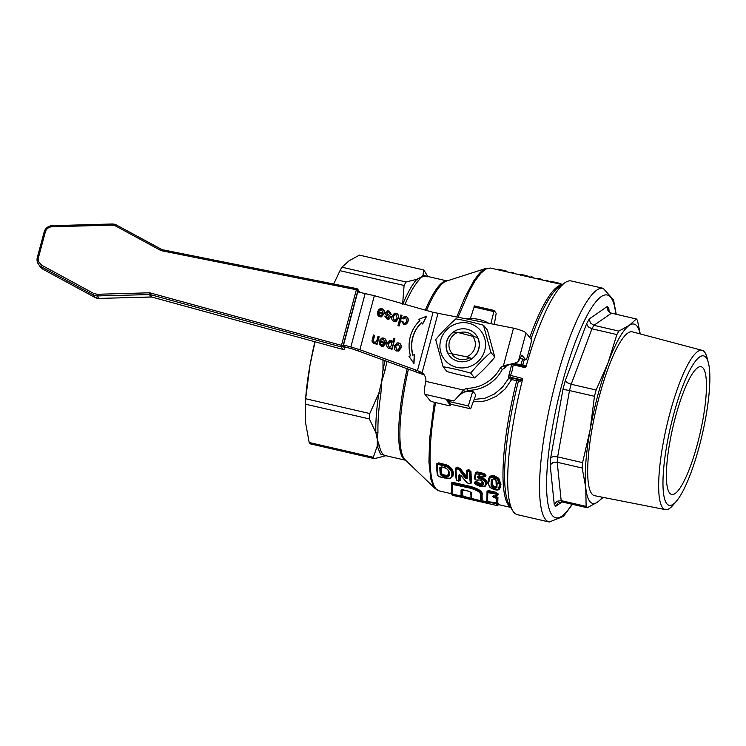 <?xml version="1.0" encoding="UTF-8"?>
<svg xmlns="http://www.w3.org/2000/svg" width="746" height="746" viewBox="0 0 746 746"><rect width="100%" height="100%" fill="white"/><g stroke="black" fill="none" stroke-linecap="round" stroke-linejoin="round"><path stroke-width="1.12" d="M465.094 392.042L467.994 390.345A37.645 36.293 -39.2 0 0 502.226 369.55L505.061 367.75L503.429 365.745L500.585 367.536A37.645 36.293 140.8 0 1 466.353 388.34L463.452 390.037L465.094 392.042L463.816 392.051L458.883 395.548L454.445 400.527L446.798 400.742L450.547 405.339A4.187 0.662 15 0 1 450.603 405.498A4.187 0.662 15 0 1 447.264 405.274L434.778 402.402A4.187 0.662 15 0 1 430.097 400.621L424.95 394.308C424.11 392.844 424.222 389.431 425.285 384.059L425.835 381.355A9.763 9.409 -39.2 0 0 422.096 372.767L423.728 374.772A9.763 9.409 140.8 0 1 424.586 375.471M343.533 344.95L344.839 346.881L352.168 348.886L350.853 346.955L343.533 344.95L357.744 291.891L374.352 295.686L433.062 312.322L513.5 328.156A11.153 1.772 -165 0 1 525.995 332.902L531.143 339.216A4.187 0.886 -77 0 1 530.77 344.065L527.441 356.495A4.187 0.886 -77 0 1 525.781 359.786A4.187 0.886 -77 0 1 525.65 359.693L521.911 355.105L518.293 361.651L514.563 363.274L503.429 365.745L513.5 328.156M423.728 374.772L414.216 371.275L417.443 370.613L422.096 372.767L437.995 313.413M458.883 395.548L463.452 390.037L425.835 381.355M467.994 390.345L466.353 388.34M502.226 369.55L500.585 367.536M509.816 364.318L505.788 366.398L505.061 367.75M433.062 312.322L417.443 370.613L359.87 349.715L356.644 350.378L352.168 348.886M394.41 313.227L396.005 313.348C398.056 314.057 398.784 315.745 398.196 318.43L396.462 321.209L394.037 321.358C392.014 320.621 391.277 318.962 391.827 316.397L394.503 313.208L396.191 313.311C398.243 314.019 398.97 315.707 398.383 318.393L395.697 321.479M387.622 311.987L386.642 312.826L387.892 314.467C389.86 315.642 390.587 316.742 390.074 317.768L389.011 319.157L387.099 319.12L384.917 316.071L388.368 318.15L389.048 317.013L387.743 315.847C385.813 314.775 385.095 313.665 385.579 312.527L387.323 310.868L389.03 310.998L391.352 314.439L390.13 314.262L388.75 312.07L387.706 311.968L386.82 312.788L388.079 314.43C390.046 315.605 390.773 316.705 390.261 317.731L388.722 319.241M400.807 314.989L401.991 315.371L399.147 326.002L397.963 325.62L400.807 314.989M383.444 339.178L381.178 340.167L380.003 339.607L382.045 337.966L383.742 338.106C385.85 338.861 386.605 340.54 385.999 343.132L383.257 346.293L381.644 346.181C379.677 345.473 378.977 343.794 379.555 341.146L384.861 342.479L383.444 339.178L382.437 339.132M405.647 317.526L403.381 318.878L402.262 318.337L404.453 316.351L405.927 316.453C407.922 317.143 408.621 318.822 408.025 321.47L405.423 324.594L403.754 324.501L401.628 321.162L402.831 321.34L403.996 323.41L404.947 323.484L406.803 321.106L405.647 317.526L404.696 317.479M397.012 342.88L398.606 343.001C400.658 343.71 401.395 345.407 400.798 348.084L399.063 350.862L396.639 351.012C394.615 350.275 393.879 348.615 394.429 346.051L397.105 342.862L398.793 342.964C400.844 343.673 401.572 345.361 400.984 348.046L398.299 351.133M373.485 334.982L374.669 335.364L373.41 340.055L374.305 342.582L375.266 342.638L376.833 340.633L377.961 336.427L379.145 336.81L377.075 344.521L376.012 344.176L376.31 343.085L373.746 343.636L371.937 341.015L373.485 334.982M418.86 319.325L426.656 316.201L422.702 323.941L421.667 322.692A31.789 29.924 78.3 0 0 412.976 355.124L414.468 354.695L413.974 363.544L408.957 356.29L410.449 355.861A34.577 32.554 -101.7 0 1 419.905 320.575L418.86 319.325M387.006 343.598L389.748 340.428L391.128 340.493L392.704 342.06L393.711 338.302L394.886 338.684L392.032 349.342L390.96 348.997L391.23 347.99L388.89 348.513C387.034 347.72 386.409 346.079 387.006 343.598M381.598 309.767L379.332 310.765L378.157 310.196L380.199 308.555L381.896 308.695C384.004 309.45 384.759 311.129 384.153 313.721L381.411 316.882L379.798 316.77C377.83 316.062 377.131 314.383 377.709 311.735L383.015 313.068L381.598 309.767L380.591 309.721M356.644 350.378L414.216 371.275M365.204 293.383L350.853 346.955L359.87 349.715L374.352 295.686M378.809 314.467L381.029 315.763L382.661 314.113L378.754 312.854L378.623 314.504L379.891 315.735L380.936 315.772M343.02 349.464L342.983 349.464A1.399 1.352 -34.2 0 0 344.689 348.438L343.001 345.957A1.399 1.352 145.8 0 1 341.258 346.955L341.472 345.361L343.001 345.957L357.903 290.334L356.383 289.737L356.653 288.87L357.754 289.28L359.591 292.814M345.081 346.946L344.699 348.485A1.399 1.399 0 0 1 342.983 349.464L342.946 349.445A1.399 1.352 -34.2 0 0 342.992 349.454L151.886 297.067L150.16 294.558L341.258 346.955L342.946 349.445L151.848 297.039L99.078 298.4A8.383 8.141 145.8 0 1 94.919 297.421L93.231 294.931A8.383 8.141 -34.2 0 0 97.39 295.92L150.16 294.558L150.375 292.964A4.206 4.075 -34.2 0 0 149.153 292.814L149.349 294.465L151.074 296.973L99.115 298.428L94.947 297.44L42.886 269.185L40.088 266.658L42.904 269.203L94.919 297.421M381.411 309.804L379.155 310.802M391.23 347.99L389.981 348.634M380.656 343.878L382.875 345.174L384.507 343.524L380.6 342.265L380.469 343.915L381.738 345.146L382.782 345.184M398.504 344.037L395.66 346.377L396.928 349.939L397.87 350.005L399.772 347.645L398.504 344.037L396.658 344.344L395.473 346.414L396.741 349.977L397.777 350.014M412.976 355.124L412.79 355.161A31.789 29.924 78.3 0 1 421.481 322.729L421.667 322.692M426.47 316.239L422.525 323.978M379.63 340.885L384.861 342.479M387.23 310.895L388.843 311.035L391.165 314.476M395.902 314.383L393.058 316.724L394.326 320.286L395.268 320.351L397.17 317.992L395.902 314.383L394.056 314.691L392.872 316.761L394.14 320.323L395.175 320.36M396.275 321.246L395.604 321.498M384.731 316.108L386.12 316.267M385.934 316.304L387.118 318.066L388.265 318.169M400.788 315.073L401.991 315.371M401.805 315.409L398.979 325.955M381.952 337.994L383.556 338.143C385.663 338.898 386.419 340.577 385.813 343.169L383.164 346.312M380.469 343.915L380.6 342.265M383.257 339.216L381.001 340.213M401.441 321.2L402.831 321.34M404.36 316.369L405.74 316.49C407.736 317.181 408.435 318.859 407.838 321.507L406.878 323.568L405.33 324.613M405.46 317.563L403.194 318.915M402.644 321.377L403.819 323.456L404.854 323.494M398.877 350.9L398.205 351.152M376.31 343.085L375.005 343.747M377.942 336.521L379.145 336.81M378.959 336.847L376.916 344.465M373.457 335.075L374.483 335.402L373.224 340.092L374.128 342.619L375.173 342.656M414.282 354.732L413.788 363.582M390.745 341.631L388.032 344.027L389.281 347.533L392.014 345.1L390.932 341.593L388.218 343.99L389.281 347.533L389.925 347.589M389.095 347.571L389.832 347.608M390.932 341.593L390.046 341.565M393.683 338.395L394.886 338.684M394.709 338.721L391.874 349.296M389.664 340.446L390.951 340.53L392.704 342.06M380.106 308.583L381.71 308.732C383.817 309.487 384.572 311.166 383.976 313.768L381.318 316.901M378.623 314.504L378.754 312.854M377.784 311.474L383.015 313.068M359.628 292.264A1.399 1.352 -34.2 0 0 359.376 291.677M345.109 346.955L344.661 348.522M443.077 366.743L446.994 371.555C456.701 374.296 465.905 376.422 474.596 377.924C481.832 371.62 488.574 364.71 494.803 357.166L490.877 352.354C483.632 358.649 476.899 365.568 470.67 373.112C460.963 370.361 451.768 368.244 443.077 366.743L435.692 339.626C441.921 332.082 448.654 325.172 455.899 318.868C464.59 320.37 473.785 322.496 483.492 325.237L490.877 352.354M474.596 377.924L470.67 373.112M494.803 357.166L487.418 330.049L483.492 325.237M440.681 340.213A23.145 22.315 -39.2 0 0 456.804 367.368A23.145 22.315 -39.2 0 0 484.76 350.378A23.145 22.315 -39.2 0 0 468.637 323.223A23.145 22.315 -39.2 0 0 440.681 340.213M478.792 349.007A16.878 16.272 140.8 0 1 450.948 357.381A16.878 16.272 140.8 0 1 458.417 329.499A16.878 16.272 140.8 0 1 478.792 349.007M473.384 336.148A14.09 13.587 -39.2 0 0 459.284 332.781M452.262 354.779A14.09 13.587 -39.2 0 0 469.7 357.81M703.161 368.095A65.536 13.932 103 0 0 701.147 366.734A65.536 13.932 103 0 0 674.086 422.255A65.536 13.932 103 0 0 669.666 493.087A65.536 13.932 103 0 0 671.68 494.449A65.536 13.932 103 0 0 698.741 438.928A65.536 13.932 103 0 0 703.161 368.095M496.547 486.868L494.738 487.586C492.379 485.944 491.474 484.35 492.024 482.821L492.183 479.585L491.987 482.914C491.717 485.031 492.621 486.616 494.701 487.688L496.51 486.961L496.612 483.977A0.653 0.532 175.8 0 0 496.584 484.173L496.51 486.97A0.653 0.559 19.4 0 0 496.51 486.97L496.51 486.97A0.653 0.559 19.4 0 0 496.929 487.716L494.542 488.574C491.791 487.101 490.672 485.338 491.166 483.277L491.353 479.911L493.824 478.727C496.491 480.489 497.554 482.457 497.041 484.639L496.929 487.716M436.858 464.171L438.517 463.574L447.19 465.858C451.134 468.507 452.962 471.183 452.691 473.887L452.356 476.386A0.653 0.559 -153.7 0 1 451.554 476.657L451.871 474.251C452.057 471.584 450.37 469.066 446.798 466.698L438.322 464.478L437.231 465A115.583 24.581 103 0 0 437.995 475.789L439.198 476.675L447.619 478.41L449.903 478.158L451.554 476.657M452.393 476.293L452.729 473.794C452.859 470.857 451.022 468.19 447.227 465.774L438.555 463.48L436.839 464.292M459.377 474.773L459.34 474.866A114.921 24.441 103 0 0 459.881 480.471L459.918 480.368A114.809 24.413 -77 0 1 459.377 474.829M456.338 479.501L456.142 479.081A114.343 24.31 -77 0 1 455.358 468.19L457.494 467.183L460.291 468.637L459.732 469.103L466.008 477.617L459.769 469.02L457.363 467.826L455.657 468.628M455.713 468.311L458.184 468.106L458.352 467.378M478.54 476.032L478.279 477.226L478.54 476.032M474.456 478.568L475.398 472.544L477.151 471.91L476.974 472.638L483.734 474.195L485.282 475.603A114.921 24.441 103 0 0 485.301 476.144L485.338 476.06A114.809 24.413 -77 0 1 485.32 475.519L483.762 474.111L477.011 472.554L475.696 473.029M482.895 482.774A0.653 0.541 -5.3 0 0 482.858 482.979L482.559 484.089L481.217 484.471L477.962 482.876L481.086 484.564L482.457 484.238L482.904 483.166M474.503 482.354L475.743 481.161L475.64 481.897L476.526 481.944L474.67 482.597M485.73 483.958C485.553 481.776 483.772 480.079 480.387 478.885L477.459 477.515L477.682 476.405L479.193 475.873L483.595 476.89L484.471 476.48A115.583 24.581 -77 0 1 484.462 475.939L483.539 475.109L476.079 473.803L474.913 479.165L476.452 480.06L479.697 479.939C482.093 480.769 483.296 481.935 483.315 483.445C483.622 484.984 482.615 485.618 480.312 485.357L475.547 482.802L475.006 483.231L480.405 486.355L484.76 486.075L485.73 483.958A0.653 0.541 -5.2 0 0 486.56 483.585L486.597 483.492C486.327 481.03 484.331 479.156 480.601 477.888L479.063 477.701L480.564 477.972C484.406 479.37 486.401 481.235 486.56 483.585L485.674 485.814M488.686 482.681A0.653 0.532 -4.2 0 1 488.266 482.028L488.406 479.333L489.814 476.862L493.983 476.312L498.244 478.829L500.333 484.844L500.09 487.875L498.981 489.301A0.653 0.532 -120.4 0 1 498.253 489.516L499.512 485.208L497.526 479.436L493.787 477.216L490.131 477.701L488.686 482.681C488.22 485.609 490.225 487.931 494.682 489.646L498.253 489.516M494.812 489.684L494.729 489.749C496.967 490.15 498.319 490.085 498.785 489.544L500.1 487.856L500.398 485.087L498.272 478.745L494.02 476.218L489.842 476.778L488.695 478.4L488.238 482.214C489.19 486.849 488.658 487.306 494.729 489.749L494.682 489.646M443.861 476.591L440.308 474.698A115.583 24.581 -77 0 1 439.804 467.733L441.66 466.884L445.334 467.891C448.215 469.551 449.521 471.435 449.241 473.524C449.847 475.668 448.859 476.834 446.295 477.03L443.861 476.591L444.019 475.696L446.322 476.013L442.527 475.249L441.166 474.214A114.809 24.413 -77 0 1 440.672 467.294L440.634 467.388A114.921 24.441 103 0 0 441.128 474.316L444.019 475.696L444.168 474.969L446.313 475.37C448.346 475.109 449.092 474.092 448.551 472.311L448.337 470.847M446.295 477.03L446.285 476.107L448.56 475.221L448.84 473.234M448.644 474.997L447.236 476.013L446.322 476.013L446.313 475.37M468.031 471.332L467.313 471.668A115.583 24.581 103 0 0 467.649 478.363L465.28 478.195L458.976 469.654L457.13 468.814L456.039 469.327A115.583 24.581 103 0 0 456.841 480.349L459.06 480.862A115.583 24.581 -77 0 1 458.52 475.23L460.897 475.389L467.257 482.848L469.281 483.613L470.306 483.249A115.583 24.581 -77 0 1 469.532 472.181L468.031 471.332L468.218 470.418L470.353 471.854A114.921 24.441 103 0 0 471.127 482.858L471.164 482.755A114.809 24.413 -77 0 1 470.39 471.761L468.255 470.334L466.921 470.968M488.546 484.257L487.996 481.468L489.618 476.181L494.15 475.584L498.776 478.317L500.958 484.49L499.27 489.18M477.151 471.91L483.902 473.468L485.907 475.286A114.343 24.31 103 0 0 485.916 475.817L485.049 476.722M479.118 475.836L478.895 476.936L480.732 477.254C484.769 478.652 486.914 480.648 487.175 483.222M475.743 481.161L480.62 483.744L482.606 482.047M437.501 474.997L437.296 474.531A114.343 24.31 -77 0 1 436.541 463.853L438.685 462.846L447.507 465.187C451.554 467.779 453.493 470.567 453.316 473.533L452.962 476.097L451.097 477.738M460.291 468.637L466.959 477.151A114.343 24.31 -77 0 1 466.623 470.53L468.395 469.7L470.978 471.528A114.343 24.31 103 0 0 471.742 482.475L471.034 483.231M459.984 474.904A114.343 24.31 103 0 0 460.496 480.088L459.825 480.722M480.956 500.529L487.007 501.825L486.634 500.874L487.828 500.818M486.513 500.081A0.727 0.709 -6.2 0 1 486.942 500.389L487.017 491.092L488.984 490.691L495.894 492.285L498.291 493.992L498.197 494.794L496.864 495.549L497.386 494.412L495.754 493.246L488.835 491.651L487.492 491.922M495.363 496.006L497.946 497.461L497.778 501.713L496.538 501.927M493.125 496.006L497.032 497.946L496.873 502.245L497.787 502.627L498.794 504.604M451.544 493.656A0.727 0.727 -44.7 0 1 451.656 493.693L451.181 492.882L452.346 492.929M451.461 492.593L451.489 482.867L453.465 482.475L469.793 486.252C479.053 488.807 483.138 491.717 482.065 494.99L482.149 499.587L481.664 499.671M471.127 497.134L470.661 492.295M462.641 489.245L462.651 495.083L461.476 495.074L464.18 496.482L471.397 498.328M473.3 401.702L480.788 401.665L486.289 400.639L496.528 396.182L505.182 388.946L511.597 379.574L511.691 378.054L509.854 377.14L512.278 370.38L513.323 364.048M440.672 467.294L441.25 467.052A114.343 24.31 103 0 0 441.744 473.943L444.168 474.969M494.234 478.531L492.77 479.389L492.612 482.559C492.248 484.173 492.994 485.646 494.85 486.961L496.249 486.327L496.006 480.806M558.819 283.806L551.098 282.1M539.47 279.396L538.276 279.116M546.734 281.065L546.258 280.962M526.368 276.328L520.307 275.106M524.662 365.26L523.216 366.1L524.736 366.678L525.147 367.657L526.079 366.417L524.662 365.26L515.822 363.815L515.859 362.901M551.238 281.615A0.69 0.662 80.5 0 0 550.949 281.596L551.704 281.587A0.69 0.569 95 0 1 551.816 281.615L555.332 282.268C559.425 283.21 561.85 284.095 562.596 284.925M537.969 278.351L540.654 278.967A0.69 0.615 -63.9 0 1 540.785 279.013L537.195 278.678A0.69 0.69 -149.9 0 1 537.969 278.351M545.307 280.692A0.69 0.69 -166.5 0 1 546.147 280.216L547.704 280.608A0.69 0.69 22.7 0 1 548.226 281.363M531.04 276.766L531.814 276.869M531.553 277.447L532.448 277.055A0.69 0.625 117.2 0 1 532.905 277.829M521.137 274.621L523.841 275.022C527.385 275.88 529.315 276.654 529.623 277.335M510.973 272.766A0.69 0.671 130.1 0 1 511.784 272.299L513.062 272.57A0.69 0.522 -68.9 0 0 512.987 272.551M451.955 483.744L451.936 483.828A0.569 0.522 -173 0 1 451.955 483.744L453.307 483.464L451.964 483.706M461.737 489.74L461.755 495.661L461.662 489.814L463.107 489.842M480.443 495.857C481.515 492.873 477.878 490.253 469.523 488.005L452.337 484.396L451.983 493.908L461.056 496.053L461.028 490.094L465.98 490.504C470.139 491.53 471.994 492.733 471.528 494.132L471.649 498.449L479.771 500.491L480.555 500.547L480.443 495.857A0.569 0.541 -176.8 0 0 481.151 495.493L481.254 500.156L481.17 495.456C482.252 492.295 478.41 489.544 469.644 487.213C477.627 488.238 482.979 493.843 481.151 495.493L481.17 495.456A0.727 0.69 -176.8 0 1 482.065 494.99M496.426 501.89L497.172 501.89L497.041 497.908L493.134 495.969M487.865 492.621L487.427 501.676L496.174 502.636L496.323 498.309L493.6 497.349L492.574 496.249L496.314 495.782L496.668 494.785L495.624 494.038L487.865 492.621A0.569 0.522 -172.9 0 1 487.483 491.959L488.826 491.689L495.736 493.283L497.386 494.412A0.727 0.662 -173.5 0 1 498.291 493.992M487.483 491.959L487.52 491.81A0.727 0.662 7 0 0 487.017 491.092M487.548 502.692L463.695 497.144L487.539 502.739L487.67 503.261A0.569 0.569 -43.2 0 0 487.959 503.419L463.294 497.703L460.049 496.221L452.887 494.561L452.104 494.486L452.486 495.26L456.496 496.267M461.187 496.622A0.569 0.569 -16.4 0 0 461.886 496.202L461.55 495.969M452.104 494.486A0.569 0.569 164.7 0 1 451.694 493.796L439.319 490.933A114.343 24.31 -77 0 1 436.466 489.273A114.343 24.31 -77 0 1 435.571 402.579M495.176 502.636L496.939 503.261L497.927 505.191L496.146 502.813M497.936 505.145L497.927 505.154A0.727 0.727 79.8 0 1 498.505 504.604L497.927 505.191A0.569 0.569 79.8 0 1 497.461 505.629L497.461 505.629A0.569 0.569 79.8 0 1 497.423 505.639L477.142 501.004M487.175 501.554A0.727 0.718 168 0 1 487.157 501.713L488.07 501.741L487.138 501.788A0.569 0.569 -12.3 0 0 487.138 502.049L488.08 501.704L487.157 501.424M497.237 505.629L496.239 503.662L495.372 503.354L488.276 502.44L487.558 502.478L487.959 503.419M305.245 404.136L305.618 422.954L309.198 442.509L373.317 457.298L377.243 446.136L377.317 439.497L375.835 432.493L369.363 418.935L305.245 404.136A98.304 20.907 -77 0 1 305.422 401.562L305.701 397.87A92.028 19.573 -77 0 1 309.991 365.204A92.028 19.573 -77 0 1 314.887 341.761M385.878 455.703L374.427 458.65L310.308 443.861A98.304 20.907 -77 0 1 309.739 443.236A98.304 20.907 -77 0 1 309.198 442.509M359.413 255.113L349.072 260.792L341.938 267.199L406.057 281.988L416.883 279.293L420.763 277.325L423.094 275.004L423.532 269.912L359.413 255.113M315.036 341.808L309.991 365.204L305.655 398.746L369.774 413.536L378.791 393.356L381.682 381.747L383.015 369.774L382.95 359.227M406.057 281.988A98.304 20.907 103 0 0 404.08 285.466L339.971 270.677L333.695 284.012M404.975 304.359A92.028 19.573 -77 0 1 418.646 280.487L416.883 279.293C412.379 284.301 407.614 292.712 402.598 304.536L404.08 285.466M466.362 318.915A36.256 34.95 140.8 0 1 488.658 323.242M490.831 323.661L494.178 310.485L496.183 313.301L494.318 324.342M494.085 310.467L474.512 305.944L470.325 318.607M468.292 405.936L472.805 391.165L475.845 394.904L470.633 408.808L468.292 405.936L448.616 401.404L450.957 404.267L470.633 408.808M466.67 391.118A36.256 34.95 -39.2 0 0 472.805 391.165M448.756 400.798L448.616 401.404M423.532 269.912A98.304 20.907 103 0 1 424.101 270.537A98.304 20.907 103 0 1 424.633 271.264L427.738 276.468M305.422 401.562A98.304 20.907 -77 0 1 305.655 398.746M339.971 270.677A98.304 20.907 -77 0 1 341.938 267.199M369.774 413.536A98.304 20.907 103 0 0 369.363 418.935M373.317 457.298A98.304 20.907 103 0 0 373.858 458.025A98.304 20.907 103 0 0 374.427 458.65M385.02 360.682L383.015 369.774L385.076 370.165A92.028 19.573 -77 0 1 387.006 361.4M380.889 393.552L378.791 393.356C376.562 408.603 375.574 421.649 375.835 432.493L377.961 432.335A92.028 19.573 -77 0 1 380.889 393.552L381.682 381.747L385.076 370.165M405.628 460.263L385.365 455.592A92.028 19.573 -77 0 1 382.539 453.671A92.028 19.573 -77 0 1 379.36 445.856L377.317 439.497L377.961 432.335M379.36 445.856L377.243 446.136L380.451 454.025L385.794 455.685M418.646 280.487L420.763 277.325L424.81 276.225A92.028 19.573 -77 0 1 426.74 276.234L447.003 280.916M427.896 276.934L423.094 275.004L424.81 276.225M511.821 363.908L508.287 377.877L511.597 379.574L518.423 381.047L520.419 381.085L522.452 379.947L522.256 378.418L521.37 379.248L517.659 379.369L511.691 378.054M497.647 269.698A0.69 0.671 -49.5 0 1 498.459 269.25L505.788 270.882L505.518 271.46L498.57 269.912M498.589 269.856L498.869 269.278L506.45 271.096A0.69 0.671 -49.5 0 1 506.73 271.236L506.73 271.236A0.69 0.671 -49.5 0 1 506.954 271.842M515.645 364.337L515.822 363.815L513.929 363.442M510.124 377.467A1.399 1.343 140.8 0 0 509.22 377.56L502.524 387.109L494.458 394L484.956 398.271L474.148 399.418M520.419 381.085L519.654 379.397L509.854 377.14A1.399 1.343 140.8 0 0 508.287 377.877M616.243 314.364L613.538 299.883L603.178 288.32A119.919 25.504 103 0 0 556.087 380.488A119.919 25.504 103 0 0 545.578 519.524A119.919 25.504 103 0 0 549.261 522.013L517.398 514.665A119.919 25.504 -77 0 1 512.633 510.618L509.359 505.098A115.154 24.487 -77 0 1 518.423 381.047L517.659 379.369M508.94 374.968L522.256 378.418M511.747 364.486L525.147 367.657M524.345 359.451A115.154 24.487 -77 0 0 522.666 365.223L522.256 365.857M513.416 363.843L523.543 366.165M526.079 366.417A119.919 25.504 -77 0 1 565.263 282.52A119.919 25.504 -77 0 1 571.315 280.972L603.178 288.32M512.633 510.618A119.919 25.504 -77 0 1 522.452 379.947M457.718 332.427L477.524 337.546A16.729 16.132 140.8 0 1 471.892 358.565L466.595 356.784L447.908 353.026A16.729 16.132 140.8 0 1 453.54 332.017L457.718 332.427A13.391 12.915 -39.2 0 0 452.085 353.436M466.595 356.784A13.391 12.915 -39.2 0 0 472.218 335.775M493.815 495.642L493.6 497.349M487.007 501.172A0.569 0.559 -6.2 0 0 487.427 501.676M512.455 272.393L513.062 272.57A0.69 0.522 -68.9 0 1 513.332 273.297L512.166 272.961L512.204 272.327L510.935 272.784M530.145 277.223L531.413 276.766L530.257 277.307M548.207 281.447L546.762 280.953L547.051 280.375L548.207 281.447M441.66 466.884L440.634 467.388A0.653 0.513 -2.5 0 1 439.804 467.733M466.884 471.052L466.856 471.211A0.653 0.494 178.5 0 1 466.884 471.052L468.395 469.7M457.988 469.02L458.184 468.106L459.732 469.103L458.976 469.654M475.547 482.802L475.64 481.897L474.652 482.326M475.724 472.936L475.631 473.188A0.653 0.513 12.5 0 0 476.079 473.803M479.044 477.048L479.063 477.701L478.317 477.142L478.895 476.936M477.459 477.515A0.653 0.532 11.4 0 0 478.279 477.226L479.053 478.718M479.408 475.808L478.503 476.125L479.408 475.808M699.282 446.369A76.689 16.309 103 0 0 708.374 362.752A76.689 16.309 103 0 0 673.545 414.804A76.689 16.309 103 0 0 663.026 486.69A76.689 16.309 103 0 0 676.435 501.191A76.689 16.309 103 0 0 699.282 446.369M676.435 501.191L673.013 505.191A81.734 17.382 -77 0 1 665.385 509.611A81.734 17.382 -77 0 1 662.756 507.886A81.734 17.382 -77 0 1 669.927 413.135A81.734 17.382 -77 0 1 702.135 350.34A81.734 17.382 -77 0 1 704.532 352.009A81.734 17.382 -77 0 1 707.04 357.66L708.374 362.752M702.135 350.34L632.412 331.849A84.074 17.876 103 0 0 597.639 402.765A84.074 17.876 103 0 0 591.904 493.927A84.074 17.876 103 0 0 594.618 495.698L665.385 509.611M640.105 333.891A92.028 19.573 103 0 0 636.907 325.983A92.028 19.573 103 0 0 629.204 325.415A92.028 19.573 103 0 0 608.121 362.659A92.028 19.573 103 0 0 590.123 429.836A92.028 19.573 103 0 0 585.759 487.576A92.028 19.573 103 0 0 589.881 501.508A92.028 19.573 103 0 0 597.574 502.077A92.028 19.573 103 0 0 602.423 497.228M609.193 312.154L608.801 308.35L607.291 306.494L589.312 318.924L590.366 322.943L593.919 325.331L618.872 331.084L629.204 325.415L636.347 318.999A98.304 20.907 103 0 1 636.907 319.624A98.304 20.907 103 0 1 637.448 320.36L640.255 333.928M636.347 318.999L610.377 312.9L607.99 310.765L607.291 306.494M618.872 331.084A98.304 20.907 103 0 0 616.895 334.562L591.942 328.809A98.304 20.907 -77 0 1 593.919 325.331L611.394 313.245M589.312 318.924L586.617 323.689L565.263 380.74L567.249 382.726L571.194 384.265L596.138 390.018L608.121 362.659L616.895 334.562M596.138 390.018A98.304 20.907 103 0 0 595.289 393.142A98.304 20.907 103 0 0 594.459 396.294L569.506 390.54A98.304 20.907 -77 0 1 570.336 387.388A98.304 20.907 -77 0 1 571.194 384.265L591.942 328.809L588.184 326.795L586.617 323.689M565.263 380.74L562.96 389.328L550.735 457.587L553.411 456.58L557.635 456.878L582.579 462.632L590.123 429.836L594.459 396.294M582.579 462.632A98.304 20.907 103 0 0 582.178 468.031L557.225 462.268A98.304 20.907 -77 0 1 557.635 456.878L569.506 390.54L562.96 389.328M550.735 457.587L550.184 464.963L554.25 504.436L556.954 501.247L561.178 500.631L586.132 506.394L585.759 487.576L582.178 468.031M586.132 506.394A98.304 20.907 103 0 0 586.673 507.121A98.304 20.907 103 0 0 587.242 507.746L562.288 501.993A98.304 20.907 -77 0 1 561.178 500.631L557.225 462.268L552.963 462.548L550.184 464.963M603.169 497.377L597.574 502.077L587.242 507.746M554.25 504.436L555.761 506.292L558.176 502.739L562.288 501.993M608.801 308.35L609.118 312.098M453.652 400.928L424.95 394.308M525.995 332.902L518.293 361.651M420.045 371.527L419.448 372.972M450.864 404.145L450.547 405.339M149.153 292.814L97.194 294.278L93.735 293.458L41.701 265.222L38.755 261.986L38.456 257.603L45.31 232.053A6.994 6.798 145.8 0 1 51.996 226.784L112.059 225.096L115.518 225.917L160.539 250.348A4.206 4.075 -34.2 0 0 161.686 250.759L356.383 289.737L341.472 345.361L150.375 292.964M359.637 292.273A1.399 1.399 0 0 0 359.413 291.714L357.754 289.28M356.877 288.674L162.18 249.696L116.395 224.994M161.686 250.759L162.143 249.668L356.84 288.646A1.399 1.399 0 0 1 357.726 289.234M160.539 250.348L161.397 249.397L116.376 224.975L112.208 223.986L52.183 225.693L112.17 224.014M41.701 265.222L41.198 266.695L93.231 294.931L93.735 293.458M38.456 257.603L37.309 257.556A8.393 8.15 -34.2 0 0 37.654 262.797M37.57 257.454L44.163 232.015L37.3 257.51L37.664 262.806A8.393 8.15 -34.2 0 0 41.198 266.695L42.886 269.185M151.112 296.945L151.886 297.067M99.078 298.4L97.39 295.92L97.194 294.278M162.106 249.677A2.807 2.723 145.8 0 1 161.416 249.425M51.996 226.784L52.145 225.665C48.098 226.019 45.431 228.117 44.145 231.969L45.31 232.053M52.108 225.693A8.393 8.15 -34.2 0 0 44.182 231.931M112.105 224.21L112.059 225.096M116.339 224.966A8.383 8.141 -34.2 0 0 112.245 224.005M115.518 225.917L116.059 225.152M520.083 358.406L525.65 359.693M491.166 483.277A0.653 0.532 175.8 0 0 491.987 482.914L492.612 482.559M494.542 488.574L494.85 486.961M491.344 479.911A0.653 0.532 18.6 0 0 492.164 479.659L492.77 479.389M443.45 465.663L443.814 464.031M446.798 466.698L447.507 465.187M438.685 462.846L438.322 464.478M451.871 474.251A0.653 0.532 175.8 0 0 452.691 473.887L453.316 473.533M459.06 480.862A0.653 0.559 172.8 0 0 459.881 480.471L460.496 480.088M470.978 471.528L470.353 471.854A0.653 0.494 -1.5 0 1 469.532 472.181M470.306 483.249A0.653 0.559 -7.1 0 0 471.127 482.858L471.742 482.475M468.786 471.509L469.15 469.877M457.494 467.183L457.13 468.814M485.907 475.286L485.282 475.603A0.653 0.494 -1.6 0 1 484.462 475.939M484.471 476.48A0.653 0.504 -1.8 0 0 485.301 476.144L485.916 475.817M483.539 475.109L483.902 473.468M474.913 479.165A0.653 0.541 12.1 0 1 474.493 478.447L475.687 473.02M480.312 485.357L480.62 483.744M484.76 486.075A0.653 0.532 56.7 0 0 485.32 486.094A0.653 0.532 56.7 0 0 485.32 486.084L485.497 485.86A0.653 0.532 56.7 0 1 485.32 486.084C483.94 486.411 485.348 487.138 480.452 486.457L480.405 486.355M480.387 478.876L480.732 477.254M490.131 477.701A0.653 0.494 -128.3 0 1 489.814 476.862L489.618 476.181M499.512 485.208A0.653 0.532 175.8 0 0 500.333 484.844L500.958 484.49M497.526 479.436L498.776 478.317M493.787 477.216L494.15 475.584M442.639 474.624L442.331 476.237M440.308 474.698A0.653 0.55 -6 0 0 441.128 474.316L441.744 473.943M516.792 379.229L516.689 380.749A114.343 24.31 103 0 0 508.791 505.462A114.343 24.31 103 0 0 510.497 507M555.332 282.268L555.015 282.93M523.841 275.022L523.524 275.666M458.007 317.302L469.169 291.276L475.118 280.785L480.769 273.288L485.935 268.998L490.476 268.047L562.139 284.571M561.747 284.832A114.343 24.31 103 0 0 529.716 337.462M522.648 359.059A114.343 24.31 103 0 0 520.913 364.99L520.736 365.512M453.195 484.219L453.307 483.464L469.644 487.213L453.316 483.427L453.465 482.475M496.323 498.309A0.569 0.541 -175.3 0 0 497.032 497.946L497.041 497.908A0.727 0.681 4.7 0 1 497.946 497.461M495.484 497.787L495.717 496.09M496.668 494.785A0.569 0.522 6.6 0 0 497.377 494.449L497.302 495.223A0.727 0.662 -173.9 0 1 498.197 494.794M495.624 494.038L495.894 492.285M488.714 492.444L488.984 490.691M486.401 503.149L486 501.657M474.12 499.195L473.551 500.184L477.132 500.995L476.955 499.848M464.18 496.482L463.294 497.703M461.345 497.032A0.569 0.569 -26.4 0 0 462.044 496.612L462.054 496.575A0.727 0.718 -27 0 1 462.93 496.043M461.886 496.202L461.895 496.165A0.727 0.718 163.3 0 1 462.772 495.642M496.239 503.662A0.569 0.559 174.3 0 0 496.939 503.261L496.948 503.214A0.727 0.709 -6 0 1 497.834 502.711M434.331 402.29L429.649 438.601L428.922 461.97L430.834 479.072L433.501 486.327L435.226 488.611A113.97 24.236 103 0 0 435.319 488.695L439.319 490.933M473.869 306.979L493.638 311.539M446.938 280.934A92.028 19.573 103 0 0 425.313 310.122M426.516 310.467A92.401 19.648 -77 0 1 446.341 281.13L486.15 268.355L482.037 270.779L479.389 273.325L473.757 280.804L464.805 297.505L456.757 317.059M407.185 368.729A92.028 19.573 103 0 0 403.297 458.464A92.028 19.573 103 0 0 405.572 460.207M435.319 488.695L405.125 459.778A92.401 19.648 -77 0 1 404.528 459.126A92.401 19.648 -77 0 1 408.407 369.167M530.984 339.02A115.154 24.487 -77 0 1 559.892 286.054L565.263 282.52M470.735 496.845A0.727 0.718 170.8 0 1 471.118 497.097L471.267 497.423M479.809 500.501L481.263 500.118A0.727 0.718 169.8 0 1 482.149 499.587M469.523 488.005L469.793 486.252M462.651 495.083A0.727 0.718 -10.2 0 0 461.765 495.605A0.569 0.569 -10 0 1 461.056 496.053M451.992 483.585L451.983 483.65A0.727 0.662 6.9 0 0 451.992 483.585L451.992 483.585A0.727 0.662 6.9 0 0 451.489 482.867M451.6 492.892L451.451 492.565A0.727 0.718 -9.1 0 0 451.06 492.313M497.778 501.713A0.727 0.709 -2 0 0 496.883 502.207M473.551 500.184L452.225 495.111A0.569 0.569 134.1 0 1 452.207 495.092A0.569 0.569 134.1 0 0 452.486 495.26M451.703 493.749L452.225 495.111M487.66 503.242A0.569 0.569 -43.2 0 0 487.67 503.261L487.138 502.049A0.569 0.569 -12.3 0 0 487.558 502.478M488.043 501.937L488.276 502.44M495.157 502.767L495.372 503.354M452.337 484.396A0.569 0.522 -173 0 1 451.936 483.828L451.563 493.451A0.569 0.569 170.7 0 1 451.554 493.432L453.111 494.337M481.254 500.137A0.569 0.569 170.1 0 1 480.555 500.547M453.13 494.346L460.282 495.997L461.755 495.661M472.815 498.887L479.771 500.491M472.796 498.887L471.23 497.992A0.569 0.569 -9.5 0 0 471.649 498.449M471.22 497.964A0.569 0.569 -9.5 0 0 471.23 497.992L471.118 493.582A0.569 0.541 3 0 0 471.528 494.132M461.028 490.094A0.569 0.541 4.4 0 0 461.709 489.796M471.136 493.46A0.569 0.541 3 0 0 471.118 493.582C472.293 492.826 470.586 491.81 466.008 490.551L465.98 490.504M463.024 489.814L466.064 490.523M496.314 495.782L496.836 495.614M496.575 495.596A0.569 0.522 6.1 0 0 497.284 495.26M496.873 502.245A0.569 0.559 178.1 0 1 496.174 502.636M541.092 279.759L539.498 279.274L539.778 278.696M538.593 278.426L538.304 279.004L537.129 278.845M517.09 274.183L517.771 274.314M511.915 272.905L512.204 272.327M498.887 269.287L497.601 269.735M506.991 271.852A0.69 0.671 -49.1 0 0 506.767 271.274A0.69 0.671 -49.1 0 0 506.767 271.264A0.69 0.671 -49.1 0 0 506.748 271.255L506.991 271.982M546.286 280.841L546.566 280.263L545.298 280.72M541.092 279.722A0.69 0.615 -63.9 0 0 540.785 279.013L542.827 280.123M550.371 282.128L550.949 281.596A0.69 0.662 80.5 0 0 550.511 281.895M562.223 284.524L551.714 281.587A0.69 0.569 95 0 0 551.117 282.035M476.405 482.951L476.489 482.037L477.962 482.876L477.198 483.399M478.55 482.41L478 482.783L476.526 481.944L476.591 481.301M475.51 479.743L474.465 478.522L475.631 473.188A0.653 0.513 12.5 0 1 475.659 473.113L476.974 472.638L476.787 473.542M467.257 477.608L466.045 477.524L466.567 477.123M465.28 478.195L467.22 477.71A0.653 0.532 175.5 0 0 467.649 478.363M452.962 476.097L452.44 476.209M480.536 486.383L480.452 486.457C476.694 485.208 474.764 484.079 474.652 483.063A0.653 0.466 -33.1 0 0 475.006 483.231M474.633 482.69A0.653 0.466 -33.1 0 0 474.652 483.063L474.54 482.214M477.682 476.405A0.653 0.522 11.7 0 0 478.503 476.125M479.855 479.976L479.753 480.07C481.273 480.256 482.308 481.226 482.867 482.979A0.653 0.541 -5.3 0 0 483.315 483.445M477.636 479.939A0.653 0.476 -111.9 0 1 477.412 480.172L479.697 479.939M476.507 480.07L477.412 480.172A0.653 0.476 -111.9 0 1 476.974 480.07M475.454 479.725L476.452 480.06M459.34 474.866A0.653 0.522 176.1 0 1 458.52 475.23M467.313 471.668A0.653 0.494 178.5 0 1 466.856 471.211L467.192 477.906M456.412 479.669A0.653 0.559 -7.2 0 0 456.841 480.349M455.62 468.712A0.653 0.494 -1.6 0 0 455.582 468.87L455.582 468.87A0.653 0.494 -1.6 0 0 456.039 469.327M437.995 475.789A0.653 0.559 172.9 0 1 437.566 475.109M436.802 464.376A0.653 0.494 -1.6 0 0 436.774 464.534L436.774 464.534A0.653 0.494 -1.6 0 0 437.231 465M449.903 478.158A0.653 0.494 68.7 0 0 450.342 478.233L452.328 476.433M448.822 472.871A0.653 0.532 -4.1 0 0 449.241 473.524M448.672 474.95L448.794 473.057C448.756 470.623 447.591 468.945 445.287 468.022L442.238 467.024M497.041 484.639A0.653 0.532 175.8 0 1 496.584 484.173C496.351 480.685 495.456 478.923 493.88 478.885L492.22 479.501M555.761 506.292L562.055 501.946M572.005 504.231A114.343 24.31 -77 0 1 546.977 495.792A114.343 24.31 -77 0 1 562.335 382.866A114.343 24.31 -77 0 1 615.823 314.271M450.603 405.498L450.938 404.239M37.664 262.806L40.088 266.658M525.781 359.786L520.055 358.462M510.73 507.401L498.496 504.604M492.92 496.109L496.566 495.848L497.274 495.13M523.599 366.174L512.698 363.395M486.15 268.355L490.728 268.103M474.465 305.916L494.141 310.457M481.263 500.118L481.627 499.643M461.242 495.018L462.24 495.148L461.765 495.614M497.927 505.191L497.461 505.629M487.492 491.903L487.007 501.2L488.369 502.002C488.751 502.161 486.495 501.508 488.369 502.002L495.512 502.804L496.873 502.282M520.288 275.125L520.764 274.631L523.823 275.013C527.45 275.834 529.501 276.682 529.986 277.559M506.767 271.264L505.807 270.882M547.051 280.375L546.566 280.263M534.49 278.193L531.413 276.766M478.522 476.06L483.641 477.048L485.254 476.405M459.359 474.764L460.571 475.295L466.977 482.755L469.327 483.716M469.327 483.706L471.108 483.082M455.675 468.395L456.384 479.892L458.426 481.198L459.862 480.638M450.332 478.233L444.569 478L439.245 476.769L437.538 475.333L436.858 464.059M572.424 504.324L563.454 516.353L549.261 522.013"/></g></svg>
